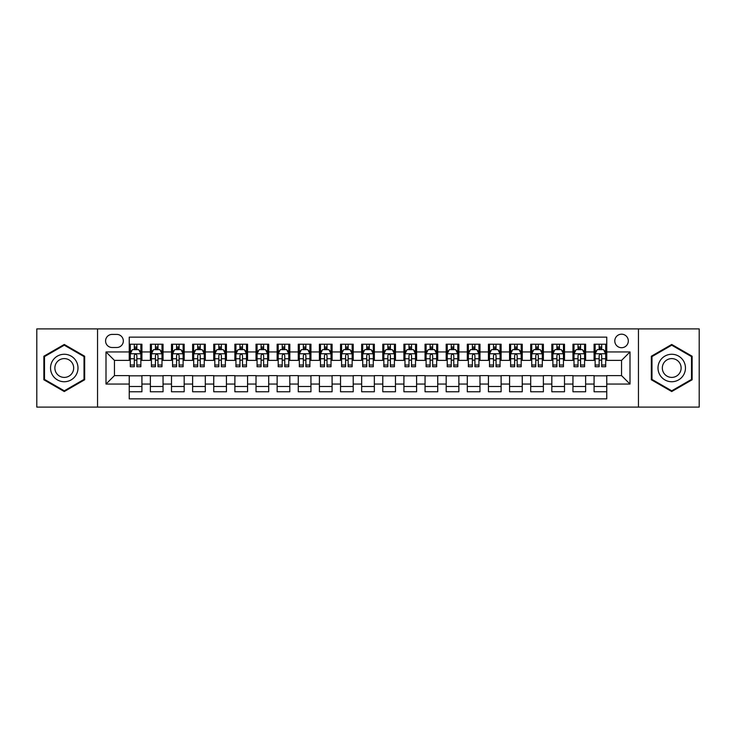 <?xml version="1.0" encoding="UTF-8"?>
<svg xmlns="http://www.w3.org/2000/svg" width="736" height="736" viewBox="0 0 736 736"><rect width="100%" height="100%" fill="white"/><g stroke="black" fill="none" stroke-linecap="round" stroke-linejoin="round"><path stroke-width="1.1" d="M621.552 334.19A6.762 6.762 0 0 0 614.79 340.952A6.762 6.762 0 0 0 621.552 347.714A6.762 6.762 0 0 0 628.314 340.952A6.762 6.762 0 0 0 621.552 334.19M638.452 407.091L699.2 407.091L699.2 328.909L638.452 328.909L638.452 407.091L97.548 407.091L97.548 328.909L36.8 328.909L36.8 407.091L97.548 407.091M606.758 344.227L594.081 344.227L594.081 351.946L585.635 351.946L585.635 360.392L594.081 360.392L594.081 351.946M585.635 351.946L585.635 344.227L572.958 344.227L572.958 351.946L564.503 351.946L564.503 360.392L572.958 360.392L572.958 351.946M564.503 351.946L564.503 344.227L551.825 344.227L551.825 351.946L543.37 351.946L543.37 360.392L551.825 360.392L551.825 351.946M543.37 351.946L543.37 344.227L530.693 344.227L530.693 351.946L522.247 351.946L522.247 360.392L530.693 360.392L530.693 351.946M522.247 351.946L522.247 344.227L509.57 344.227L509.57 351.946L501.115 351.946L501.115 360.392L509.57 360.392L509.57 351.946M501.115 351.946L501.115 344.227L488.437 344.227L488.437 351.946L479.982 351.946L479.982 360.392L488.437 360.392L488.437 351.946M479.982 351.946L479.982 344.227L467.305 344.227L467.305 351.946L458.859 351.946L458.859 360.392L467.305 360.392L467.305 351.946M458.859 351.946L458.859 344.227L446.182 344.227L446.182 351.946L437.727 351.946L437.727 360.392L446.182 360.392L446.182 351.946M437.727 351.946L437.727 344.227L425.049 344.227L425.049 351.946L416.594 351.946L416.594 360.392L425.049 360.392L425.049 351.946M416.594 351.946L416.594 344.227L403.917 344.227L403.917 351.946L395.471 351.946L395.471 360.392L403.917 360.392L403.917 351.946M395.471 351.946L395.471 344.227L382.794 344.227L382.794 351.946L374.339 351.946L374.339 360.392L382.794 360.392L382.794 351.946M374.339 351.946L374.339 344.227L361.661 344.227L361.661 351.946L353.206 351.946L353.206 360.392L361.661 360.392L361.661 351.946M353.206 351.946L353.206 344.227L340.529 344.227L340.529 351.946L332.083 351.946L332.083 360.392L340.529 360.392L340.529 351.946M332.083 351.946L332.083 344.227L319.406 344.227L319.406 351.946L310.951 351.946L310.951 360.392L319.406 360.392L319.406 351.946M310.951 351.946L310.951 344.227L298.273 344.227L298.273 351.946L289.818 351.946L289.818 360.392L298.273 360.392L298.273 351.946M289.818 351.946L289.818 344.227L277.141 344.227L277.141 351.946L268.695 351.946L268.695 360.392L277.141 360.392L277.141 351.946M268.695 351.946L268.695 344.227L256.018 344.227L256.018 351.946L247.563 351.946L247.563 360.392L256.018 360.392L256.018 351.946M247.563 351.946L247.563 344.227L234.885 344.227L234.885 351.946L226.43 351.946L226.43 360.392L234.885 360.392L234.885 351.946M226.43 351.946L226.43 344.227L213.753 344.227L213.753 351.946L205.307 351.946L205.307 360.392L213.753 360.392L213.753 351.946M205.307 351.946L205.307 344.227L192.63 344.227L192.63 351.946L184.175 351.946L184.175 360.392L192.63 360.392L192.63 351.946M184.175 351.946L184.175 344.227L171.497 344.227L171.497 351.946L163.042 351.946L163.042 360.392L171.497 360.392L171.497 351.946M163.042 351.946L163.042 344.227L150.365 344.227L150.365 360.392L141.919 360.392L141.919 344.227L129.242 344.227M129.242 391.773L141.919 391.773L141.919 375.608L150.365 375.608L150.365 391.773L163.042 391.773L163.042 375.608L171.497 375.608L171.497 384.054L163.042 384.054M171.497 384.054L171.497 391.773L184.175 391.773L184.175 375.608L192.63 375.608L192.63 384.054L184.175 384.054M192.63 384.054L192.63 391.773L205.307 391.773L205.307 375.608L213.753 375.608L213.753 384.054L205.307 384.054M213.753 384.054L213.753 391.773L226.43 391.773L226.43 375.608L234.885 375.608L234.885 384.054L226.43 384.054M234.885 384.054L234.885 391.773L247.563 391.773L247.563 375.608L256.018 375.608L256.018 384.054L247.563 384.054M256.018 384.054L256.018 391.773L268.695 391.773L268.695 375.608L277.141 375.608L277.141 384.054L268.695 384.054M277.141 384.054L277.141 391.773L289.818 391.773L289.818 375.608L298.273 375.608L298.273 384.054L289.818 384.054M298.273 384.054L298.273 391.773L310.951 391.773L310.951 375.608L319.406 375.608L319.406 384.054L310.951 384.054M319.406 384.054L319.406 391.773L332.083 391.773L332.083 375.608L340.529 375.608L340.529 384.054L332.083 384.054M340.529 384.054L340.529 391.773L353.206 391.773L353.206 375.608L361.661 375.608L361.661 384.054L353.206 384.054M361.661 384.054L361.661 391.773L374.339 391.773L374.339 375.608L382.794 375.608L382.794 384.054L374.339 384.054M382.794 384.054L382.794 391.773L395.471 391.773L395.471 375.608L403.917 375.608L403.917 384.054L395.471 384.054M403.917 384.054L403.917 391.773L416.594 391.773L416.594 375.608L425.049 375.608L425.049 384.054L416.594 384.054M425.049 384.054L425.049 391.773L437.727 391.773L437.727 375.608L446.182 375.608L446.182 384.054L437.727 384.054M446.182 384.054L446.182 391.773L458.859 391.773L458.859 375.608L467.305 375.608L467.305 384.054L458.859 384.054M467.305 384.054L467.305 391.773L479.982 391.773L479.982 375.608L488.437 375.608L488.437 384.054L479.982 384.054M488.437 384.054L488.437 391.773L501.115 391.773L501.115 375.608L509.57 375.608L509.57 384.054L501.115 384.054M509.57 384.054L509.57 391.773L522.247 391.773L522.247 375.608L530.693 375.608L530.693 384.054L522.247 384.054M530.693 384.054L530.693 391.773L543.37 391.773L543.37 375.608L551.825 375.608L551.825 384.054L543.37 384.054M551.825 384.054L551.825 391.773L564.503 391.773L564.503 375.608L572.958 375.608L572.958 384.054L564.503 384.054M572.958 384.054L572.958 391.773L585.635 391.773L585.635 375.608L594.081 375.608L594.081 384.054L585.635 384.054M112.13 347.502L116.776 347.502A6.55 6.55 0 0 0 123.326 340.952A6.55 6.55 0 0 0 116.776 334.402L112.13 334.402A6.55 6.55 0 0 0 105.579 340.952A6.55 6.55 0 0 0 112.13 347.502M638.452 328.909L97.548 328.909M606.758 351.946L606.758 337.152L129.242 337.152L129.242 360.392L114.448 360.392L114.448 375.608L129.242 375.608L129.242 398.848L606.758 398.848L606.758 375.608L621.552 375.608L621.552 360.392L606.758 360.392L606.758 351.946L629.998 351.946L629.998 384.054L606.758 384.054M129.242 384.054L106.002 384.054L106.002 351.946L129.242 351.946M594.081 384.054L594.081 391.773L606.758 391.773M129.242 349.508L130.3 349.508M134.311 349.508L136.85 349.508M140.861 349.508L141.919 349.508M129.242 360.18L130.3 360.18M134.311 360.18L136.85 360.18M140.861 360.18L141.919 360.18M129.242 375.82L141.919 375.82M129.242 386.492L141.919 386.492M150.365 360.18L151.423 360.18M155.443 360.18L157.973 360.18M161.994 360.18L163.042 360.18M150.365 349.508L151.423 349.508M155.443 349.508L157.973 349.508M161.994 349.508L163.042 349.508M150.365 375.82L163.042 375.82M150.365 386.492L163.042 386.492M171.497 375.82L184.175 375.82M171.497 386.492L184.175 386.492M171.497 349.508L172.555 349.508M176.566 349.508L179.106 349.508M183.117 349.508L184.175 349.508M171.497 360.18L172.555 360.18M176.566 360.18L179.106 360.18M183.117 360.18L184.175 360.18M192.63 375.82L205.307 375.82M192.63 386.492L205.307 386.492M192.63 349.508L193.688 349.508M197.699 349.508L200.238 349.508M204.249 349.508L205.307 349.508M192.63 360.18L193.688 360.18M197.699 360.18L200.238 360.18M204.249 360.18L205.307 360.18M213.753 375.82L226.43 375.82M213.753 386.492L226.43 386.492M213.753 349.508L214.811 349.508M218.831 349.508L221.361 349.508M225.382 349.508L226.43 349.508M213.753 360.18L214.811 360.18M218.831 360.18L221.361 360.18M225.382 360.18L226.43 360.18M234.885 375.82L247.563 375.82M234.885 386.492L247.563 386.492M234.885 349.508L235.943 349.508M239.954 349.508L242.494 349.508M246.505 349.508L247.563 349.508M234.885 360.18L235.943 360.18M239.954 360.18L242.494 360.18M246.505 360.18L247.563 360.18M256.018 375.82L268.695 375.82M256.018 386.492L268.695 386.492M256.018 349.508L257.076 349.508M261.087 349.508L263.626 349.508M267.637 349.508L268.695 349.508M256.018 360.18L257.076 360.18M261.087 360.18L263.626 360.18M267.637 360.18L268.695 360.18M277.141 375.82L289.818 375.82M277.141 386.492L289.818 386.492M277.141 349.508L278.199 349.508M282.219 349.508L284.749 349.508M288.77 349.508L289.818 349.508M277.141 360.18L278.199 360.18M282.219 360.18L284.749 360.18M288.77 360.18L289.818 360.18M298.273 375.82L310.951 375.82M298.273 386.492L310.951 386.492M298.273 349.508L299.331 349.508M303.342 349.508L305.882 349.508M309.893 349.508L310.951 349.508M298.273 360.18L299.331 360.18M303.342 360.18L305.882 360.18M309.893 360.18L310.951 360.18M319.406 375.82L332.083 375.82M319.406 386.492L332.083 386.492M319.406 349.508L320.464 349.508M324.475 349.508L327.005 349.508M331.025 349.508L332.083 349.508M319.406 360.18L320.464 360.18M324.475 360.18L327.005 360.18M331.025 360.18L332.083 360.18M340.529 375.82L353.206 375.82M340.529 386.492L353.206 386.492M340.529 349.508L341.587 349.508M345.607 349.508L348.137 349.508M352.158 349.508L353.206 349.508M340.529 360.18L341.587 360.18M345.607 360.18L348.137 360.18M352.158 360.18L353.206 360.18M361.661 375.82L374.339 375.82M361.661 386.492L374.339 386.492M361.661 349.508L362.719 349.508M366.73 349.508L369.27 349.508M373.281 349.508L374.339 349.508M361.661 360.18L362.719 360.18M366.73 360.18L369.27 360.18M373.281 360.18L374.339 360.18M382.794 375.82L395.471 375.82M382.794 386.492L395.471 386.492M382.794 349.508L383.842 349.508M387.863 349.508L390.393 349.508M394.413 349.508L395.471 349.508M382.794 360.18L383.842 360.18M387.863 360.18L390.393 360.18M394.413 360.18L395.471 360.18M403.917 375.82L416.594 375.82M403.917 386.492L416.594 386.492M403.917 349.508L404.975 349.508M408.995 349.508L411.525 349.508M415.536 349.508L416.594 349.508M403.917 360.18L404.975 360.18M408.995 360.18L411.525 360.18M415.536 360.18L416.594 360.18M425.049 375.82L437.727 375.82M425.049 386.492L437.727 386.492M425.049 349.508L426.107 349.508M430.118 349.508L432.658 349.508M436.669 349.508L437.727 349.508M425.049 360.18L426.107 360.18M430.118 360.18L432.658 360.18M436.669 360.18L437.727 360.18M446.182 375.82L458.859 375.82M446.182 386.492L458.859 386.492M446.182 349.508L447.23 349.508M451.251 349.508L453.781 349.508M457.801 349.508L458.859 349.508M446.182 360.18L447.23 360.18M451.251 360.18L453.781 360.18M457.801 360.18L458.859 360.18M467.305 375.82L479.982 375.82M467.305 386.492L479.982 386.492M467.305 349.508L468.363 349.508M472.374 349.508L474.913 349.508M478.924 349.508L479.982 349.508M467.305 360.18L468.363 360.18M472.374 360.18L474.913 360.18M478.924 360.18L479.982 360.18M488.437 375.82L501.115 375.82M488.437 386.492L501.115 386.492M488.437 349.508L489.495 349.508M493.506 349.508L496.046 349.508M500.057 349.508L501.115 349.508M488.437 360.18L489.495 360.18M493.506 360.18L496.046 360.18M500.057 360.18L501.115 360.18M509.57 375.82L522.247 375.82M509.57 386.492L522.247 386.492M509.57 349.508L510.618 349.508M514.639 349.508L517.169 349.508M521.189 349.508L522.247 349.508M509.57 360.18L510.618 360.18M514.639 360.18L517.169 360.18M521.189 360.18L522.247 360.18M530.693 375.82L543.37 375.82M530.693 386.492L543.37 386.492M530.693 349.508L531.751 349.508M535.762 349.508L538.301 349.508M542.312 349.508L543.37 349.508M530.693 360.18L531.751 360.18M535.762 360.18L538.301 360.18M542.312 360.18L543.37 360.18M551.825 375.82L564.503 375.82M551.825 386.492L564.503 386.492M551.825 349.508L552.883 349.508M556.894 349.508L559.434 349.508M563.445 349.508L564.503 349.508M551.825 360.18L552.883 360.18M556.894 360.18L559.434 360.18M563.445 360.18L564.503 360.18M572.958 375.82L585.635 375.82M572.958 386.492L585.635 386.492M572.958 349.508L574.006 349.508M578.027 349.508L580.557 349.508M584.577 349.508L585.635 349.508M572.958 360.18L574.006 360.18M578.027 360.18L580.557 360.18M584.577 360.18L585.635 360.18M594.081 375.82L606.758 375.82M594.081 386.492L606.758 386.492M594.081 349.508L595.139 349.508M599.15 349.508L601.689 349.508M605.7 349.508L606.758 349.508M594.081 360.18L595.139 360.18M599.15 360.18L601.689 360.18M605.7 360.18L606.758 360.18M114.448 360.392L106.002 351.946M114.448 375.608L106.002 384.054M629.998 351.946L621.552 360.392M629.998 384.054L621.552 375.608M64.271 391.543L84.658 379.776L84.658 356.224L64.271 344.457L43.875 356.224L43.875 379.776L64.271 391.543M692.125 356.224L671.729 344.457L651.342 356.224L651.342 379.776L671.729 391.543L692.125 379.776L692.125 356.224M136.85 346.978L134.311 346.978M140.861 365.01L136.85 365.01L136.85 366.73L140.861 366.73L140.861 353.841L138.745 349.618L132.406 349.618L130.3 353.841L130.3 366.73L134.311 366.73L134.311 365.01L130.3 365.01M130.3 353.841L130.3 344.227M140.861 353.841L140.861 344.227M134.311 349.618L134.311 344.227M136.85 344.227L136.85 349.618M136.85 365.01L136.85 355.424C136.004 353.804 135.157 353.804 134.311 355.424L134.311 365.01M64.271 354.264A13.736 13.736 0 0 0 50.536 368A13.736 13.736 0 0 0 64.271 381.736A13.736 13.736 0 0 0 77.998 368A13.736 13.736 0 0 0 64.271 354.264M64.271 358.598A9.402 9.402 0 0 0 54.869 368A9.402 9.402 0 0 0 64.271 377.402A9.402 9.402 0 0 0 73.674 368A9.402 9.402 0 0 0 64.271 358.598M84.024 379.408L64.271 390.816L44.51 379.408L44.51 356.592L64.271 345.184L84.024 356.592L84.024 379.408M659.842 361.137A13.736 13.736 0 0 0 664.866 379.896A13.736 13.736 0 0 0 683.624 374.863A13.736 13.736 0 0 0 678.601 356.104A13.736 13.736 0 0 0 659.842 361.137M663.587 363.299A9.402 9.402 0 0 0 667.028 376.142A9.402 9.402 0 0 0 679.871 372.701A9.402 9.402 0 0 0 676.43 359.858A9.402 9.402 0 0 0 663.587 363.299M691.49 356.592L691.49 379.408L671.729 390.816L651.976 379.408L651.976 356.592L671.729 345.184L691.49 356.592M157.973 346.978L155.443 346.978M161.994 365.01L157.973 365.01L157.973 366.73L161.994 366.73L161.994 353.841L159.878 349.618L153.539 349.618L151.423 353.841L151.423 366.73L155.443 366.73L155.443 365.01L151.423 365.01M151.423 353.841L151.423 344.227M161.994 353.841L161.994 344.227M155.443 349.618L155.443 344.227M157.973 344.227L157.973 349.618M157.973 365.01L157.973 355.424C157.136 353.804 156.29 353.804 155.443 355.424L155.443 365.01M179.106 346.978L176.566 346.978M183.117 365.01L179.106 365.01L179.106 366.73L183.117 366.73L183.117 353.841L181.01 349.618L174.671 349.618L172.555 353.841L172.555 366.73L176.566 366.73L176.566 365.01L172.555 365.01M172.555 353.841L172.555 344.227M183.117 353.841L183.117 344.227M176.566 349.618L176.566 344.227M179.106 344.227L179.106 349.618M179.106 365.01L179.106 355.424C178.259 353.804 177.413 353.804 176.566 355.424L176.566 365.01M200.238 346.978L197.699 346.978M204.249 365.01L200.238 365.01L200.238 366.73L204.249 366.73L204.249 353.841L202.133 349.618L195.794 349.618L193.688 353.841L193.688 366.73L197.699 366.73L197.699 365.01L193.688 365.01M193.688 353.841L193.688 344.227M204.249 353.841L204.249 344.227M197.699 349.618L197.699 344.227M200.238 344.227L200.238 349.618M200.238 365.01L200.238 355.424C199.392 353.804 198.545 353.804 197.699 355.424L197.699 365.01M221.361 346.978L218.831 346.978M225.382 365.01L221.361 365.01L221.361 366.73L225.382 366.73L225.382 353.841L223.266 349.618L216.927 349.618L214.811 353.841L214.811 366.73L218.831 366.73L218.831 365.01L214.811 365.01M214.811 353.841L214.811 344.227M225.382 353.841L225.382 344.227M218.831 349.618L218.831 344.227M221.361 344.227L221.361 349.618M221.361 365.01L221.361 355.424C220.524 353.804 219.678 353.804 218.831 355.424L218.831 365.01M242.494 346.978L239.954 346.978M246.505 365.01L242.494 365.01L242.494 366.73L246.505 366.73L246.505 353.841L244.398 349.618L238.059 349.618L235.943 353.841L235.943 366.73L239.954 366.73L239.954 365.01L235.943 365.01M235.943 353.841L235.943 344.227M246.505 353.841L246.505 344.227M239.954 349.618L239.954 344.227M242.494 344.227L242.494 349.618M242.494 365.01L242.494 355.424C241.647 353.804 240.801 353.804 239.954 355.424L239.954 365.01M263.626 346.978L261.087 346.978M267.637 365.01L263.626 365.01L263.626 366.73L267.637 366.73L267.637 353.841L265.521 349.618L259.182 349.618L257.076 353.841L257.076 366.73L261.087 366.73L261.087 365.01L257.076 365.01M257.076 353.841L257.076 344.227M267.637 353.841L267.637 344.227M261.087 349.618L261.087 344.227M263.626 344.227L263.626 349.618M263.626 365.01L263.626 355.424C262.78 353.804 261.933 353.804 261.087 355.424L261.087 365.01M284.749 346.978L282.219 346.978M288.77 365.01L284.749 365.01L284.749 366.73L288.77 366.73L288.77 353.841L286.654 349.618L280.315 349.618L278.199 353.841L278.199 366.73L282.219 366.73L282.219 365.01L278.199 365.01M278.199 353.841L278.199 344.227M288.77 353.841L288.77 344.227M282.219 349.618L282.219 344.227M284.749 344.227L284.749 349.618M284.749 365.01L284.749 355.424C283.903 353.804 283.066 353.804 282.219 355.424L282.219 365.01M305.882 346.978L303.342 346.978M309.893 365.01L305.882 365.01L305.882 366.73L309.893 366.73L309.893 353.841L307.786 349.618L301.447 349.618L299.331 353.841L299.331 366.73L303.342 366.73L303.342 365.01L299.331 365.01M299.331 353.841L299.331 344.227M309.893 353.841L309.893 344.227M303.342 349.618L303.342 344.227M305.882 344.227L305.882 349.618M305.882 365.01L305.882 355.424C305.035 353.804 304.189 353.804 303.342 355.424L303.342 365.01M327.005 346.978L324.475 346.978M331.025 365.01L327.005 365.01L327.005 366.73L331.025 366.73L331.025 353.841L328.909 349.618L322.57 349.618L320.464 353.841L320.464 366.73L324.475 366.73L324.475 365.01L320.464 365.01M320.464 353.841L320.464 344.227M331.025 353.841L331.025 344.227M324.475 349.618L324.475 344.227M327.005 344.227L327.005 349.618M327.005 365.01L327.005 355.424C326.168 353.804 325.321 353.804 324.475 355.424L324.475 365.01M348.137 346.978L345.607 346.978M352.158 365.01L348.137 365.01L348.137 366.73L352.158 366.73L352.158 353.841L350.042 349.618L343.703 349.618L341.587 353.841L341.587 366.73L345.607 366.73L345.607 365.01L341.587 365.01M341.587 353.841L341.587 344.227M352.158 353.841L352.158 344.227M345.607 349.618L345.607 344.227M348.137 344.227L348.137 349.618M348.137 365.01L348.137 355.424C347.291 353.804 346.454 353.804 345.607 355.424L345.607 365.01M369.27 346.978L366.73 346.978M373.281 365.01L369.27 365.01L369.27 366.73L373.281 366.73L373.281 353.841L371.165 349.618L364.835 349.618L362.719 353.841L362.719 366.73L366.73 366.73L366.73 365.01L362.719 365.01M362.719 353.841L362.719 344.227M373.281 353.841L373.281 344.227M366.73 349.618L366.73 344.227M369.27 344.227L369.27 349.618M369.27 365.01L369.27 355.424C368.423 353.804 367.577 353.804 366.73 355.424L366.73 365.01M390.393 346.978L387.863 346.978M394.413 365.01L390.393 365.01L390.393 366.73L394.413 366.73L394.413 353.841L392.297 349.618L385.958 349.618L383.842 353.841L383.842 366.73L387.863 366.73L387.863 365.01L383.842 365.01M383.842 353.841L383.842 344.227M394.413 353.841L394.413 344.227M387.863 349.618L387.863 344.227M390.393 344.227L390.393 349.618M390.393 365.01L390.393 355.424C389.556 353.804 388.709 353.804 387.863 355.424L387.863 365.01M411.525 346.978L408.995 346.978M415.536 365.01L411.525 365.01L411.525 366.73L415.536 366.73L415.536 353.841L413.43 349.618L407.091 349.618L404.975 353.841L404.975 366.73L408.995 366.73L408.995 365.01L404.975 365.01M404.975 353.841L404.975 344.227M415.536 353.841L415.536 344.227M408.995 349.618L408.995 344.227M411.525 344.227L411.525 349.618M411.525 365.01L411.525 355.424C410.679 353.804 409.832 353.804 408.995 355.424L408.995 365.01M432.658 346.978L430.118 346.978M436.669 365.01L432.658 365.01L432.658 366.73L436.669 366.73L436.669 353.841L434.553 349.618L428.214 349.618L426.107 353.841L426.107 366.73L430.118 366.73L430.118 365.01L426.107 365.01M426.107 353.841L426.107 344.227M436.669 353.841L436.669 344.227M430.118 349.618L430.118 344.227M432.658 344.227L432.658 349.618M432.658 365.01L432.658 355.424C431.811 353.804 430.965 353.804 430.118 355.424L430.118 365.01M453.781 346.978L451.251 346.978M457.801 365.01L453.781 365.01L453.781 366.73L457.801 366.73L457.801 353.841L455.685 349.618L449.346 349.618L447.23 353.841L447.23 366.73L451.251 366.73L451.251 365.01L447.23 365.01M447.23 353.841L447.23 344.227M457.801 353.841L457.801 344.227M451.251 349.618L451.251 344.227M453.781 344.227L453.781 349.618M453.781 365.01L453.781 355.424C452.944 353.804 452.097 353.804 451.251 355.424L451.251 365.01M474.913 346.978L472.374 346.978M478.924 365.01L474.913 365.01L474.913 366.73L478.924 366.73L478.924 353.841L476.818 349.618L470.479 349.618L468.363 353.841L468.363 366.73L472.374 366.73L472.374 365.01L468.363 365.01M468.363 353.841L468.363 344.227M478.924 353.841L478.924 344.227M472.374 349.618L472.374 344.227M474.913 344.227L474.913 349.618M474.913 365.01L474.913 355.424C474.067 353.804 473.22 353.804 472.374 355.424L472.374 365.01M496.046 346.978L493.506 346.978M500.057 365.01L496.046 365.01L496.046 366.73L500.057 366.73L500.057 353.841L497.941 349.618L491.602 349.618L489.495 353.841L489.495 366.73L493.506 366.73L493.506 365.01L489.495 365.01M489.495 353.841L489.495 344.227M500.057 353.841L500.057 344.227M493.506 349.618L493.506 344.227M496.046 344.227L496.046 349.618M496.046 365.01L496.046 355.424C495.199 353.804 494.353 353.804 493.506 355.424L493.506 365.01M517.169 346.978L514.639 346.978M521.189 365.01L517.169 365.01L517.169 366.73L521.189 366.73L521.189 353.841L519.073 349.618L512.734 349.618L510.618 353.841L510.618 366.73L514.639 366.73L514.639 365.01L510.618 365.01M510.618 353.841L510.618 344.227M521.189 353.841L521.189 344.227M514.639 349.618L514.639 344.227M517.169 344.227L517.169 349.618M517.169 365.01L517.169 355.424C516.332 353.804 515.485 353.804 514.639 355.424L514.639 365.01M538.301 346.978L535.762 346.978M542.312 365.01L538.301 365.01L538.301 366.73L542.312 366.73L542.312 353.841L540.206 349.618L533.867 349.618L531.751 353.841L531.751 366.73L535.762 366.73L535.762 365.01L531.751 365.01M531.751 353.841L531.751 344.227M542.312 353.841L542.312 344.227M535.762 349.618L535.762 344.227M538.301 344.227L538.301 349.618M538.301 365.01L538.301 355.424C537.455 353.804 536.608 353.804 535.762 355.424L535.762 365.01M559.434 346.978L556.894 346.978M563.445 365.01L559.434 365.01L559.434 366.73L563.445 366.73L563.445 353.841L561.329 349.618L554.99 349.618L552.883 353.841L552.883 366.73L556.894 366.73L556.894 365.01L552.883 365.01M552.883 353.841L552.883 344.227M563.445 353.841L563.445 344.227M556.894 349.618L556.894 344.227M559.434 344.227L559.434 349.618M559.434 365.01L559.434 355.424C558.587 353.804 557.741 353.804 556.894 355.424L556.894 365.01M580.557 346.978L578.027 346.978M584.577 365.01L580.557 365.01L580.557 366.73L584.577 366.73L584.577 353.841L582.461 349.618L576.122 349.618L574.006 353.841L574.006 366.73L578.027 366.73L578.027 365.01L574.006 365.01M574.006 353.841L574.006 344.227M584.577 353.841L584.577 344.227M578.027 349.618L578.027 344.227M580.557 344.227L580.557 349.618M580.557 365.01L580.557 355.424C579.72 353.804 578.873 353.804 578.027 355.424L578.027 365.01M601.689 346.978L599.15 346.978M605.7 365.01L601.689 365.01L601.689 366.73L605.7 366.73L605.7 353.841L603.594 349.618L597.255 349.618L595.139 353.841L595.139 366.73L599.15 366.73L599.15 365.01L595.139 365.01M595.139 353.841L595.139 344.227M605.7 353.841L605.7 344.227M599.15 349.618L599.15 344.227M601.689 344.227L601.689 349.618M601.689 365.01L601.689 355.424C600.843 353.804 599.996 353.804 599.15 355.424L599.15 365.01M150.365 384.054L141.919 384.054M150.365 351.946L141.919 351.946M140.806 353.74L130.346 353.74M130.3 350.778L131.827 350.778M139.334 350.778L140.861 350.778M134.311 358.745L130.3 358.745M140.861 358.745L136.85 358.745M136.85 348.321L134.311 348.321M161.938 353.74L151.478 353.74M151.423 350.778L152.959 350.778M160.457 350.778L161.994 350.778M155.443 358.745L151.423 358.745M161.994 358.745L157.973 358.745M157.973 348.321L155.443 348.321M183.071 353.74L172.61 353.74M172.555 350.778L174.082 350.778M181.59 350.778L183.117 350.778M176.566 358.745L172.555 358.745M183.117 358.745L179.106 358.745M179.106 348.321L176.566 348.321M204.194 353.74L193.734 353.74M193.688 350.778L195.215 350.778M202.713 350.778L204.249 350.778M197.699 358.745L193.688 358.745M204.249 358.745L200.238 358.745M200.238 348.321L197.699 348.321M225.326 353.74L214.866 353.74M214.811 350.778L216.347 350.778M223.845 350.778L225.382 350.778M218.831 358.745L214.811 358.745M225.382 358.745L221.361 358.745M221.361 348.321L218.831 348.321M246.459 353.74L235.998 353.74M235.943 350.778L237.47 350.778M244.978 350.778L246.505 350.778M239.954 358.745L235.943 358.745M246.505 358.745L242.494 358.745M242.494 348.321L239.954 348.321M267.582 353.74L257.122 353.74M257.076 350.778L258.603 350.778M266.101 350.778L267.637 350.778M261.087 358.745L257.076 358.745M267.637 358.745L263.626 358.745M263.626 348.321L261.087 348.321M288.714 353.74L278.254 353.74M278.199 350.778L279.735 350.778M287.233 350.778L288.77 350.778M282.219 358.745L278.199 358.745M288.77 358.745L284.749 358.745M284.749 348.321L282.219 348.321M309.838 353.74L299.386 353.74M299.331 350.778L300.858 350.778M308.366 350.778L309.893 350.778M303.342 358.745L299.331 358.745M309.893 358.745L305.882 358.745M305.882 348.321L303.342 348.321M330.97 353.74L320.51 353.74M320.464 350.778L321.991 350.778M329.489 350.778L331.025 350.778M324.475 358.745L320.464 358.745M331.025 358.745L327.005 358.745M327.005 348.321L324.475 348.321M352.102 353.74L341.642 353.74M341.587 350.778L343.123 350.778M350.621 350.778L352.158 350.778M345.607 358.745L341.587 358.745M352.158 358.745L348.137 358.745M348.137 348.321L345.607 348.321M373.226 353.74L362.774 353.74M362.719 350.778L364.246 350.778M371.754 350.778L373.281 350.778M366.73 358.745L362.719 358.745M373.281 358.745L369.27 358.745M369.27 348.321L366.73 348.321M394.358 353.74L383.898 353.74M383.842 350.778L385.379 350.778M392.877 350.778L394.413 350.778M387.863 358.745L383.842 358.745M394.413 358.745L390.393 358.745M390.393 348.321L387.863 348.321M415.49 353.74L405.03 353.74M404.975 350.778L406.511 350.778M414.009 350.778L415.536 350.778M408.995 358.745L404.975 358.745M415.536 358.745L411.525 358.745M411.525 348.321L408.995 348.321M436.614 353.74L426.162 353.74M426.107 350.778L427.634 350.778M435.142 350.778L436.669 350.778M430.118 358.745L426.107 358.745M436.669 358.745L432.658 358.745M432.658 348.321L430.118 348.321M457.746 353.74L447.286 353.74M447.23 350.778L448.767 350.778M456.265 350.778L457.801 350.778M451.251 358.745L447.23 358.745M457.801 358.745L453.781 358.745M453.781 348.321L451.251 348.321M478.878 353.74L468.418 353.74M468.363 350.778L469.899 350.778M477.397 350.778L478.924 350.778M472.374 358.745L468.363 358.745M478.924 358.745L474.913 358.745M474.913 348.321L472.374 348.321M500.002 353.74L489.541 353.74M489.495 350.778L491.022 350.778M498.53 350.778L500.057 350.778M493.506 358.745L489.495 358.745M500.057 358.745L496.046 358.745M496.046 348.321L493.506 348.321M521.134 353.74L510.674 353.74M510.618 350.778L512.155 350.778M519.653 350.778L521.189 350.778M514.639 358.745L510.618 358.745M521.189 358.745L517.169 358.745M517.169 348.321L514.639 348.321M542.266 353.74L531.806 353.74M531.751 350.778L533.287 350.778M540.785 350.778L542.312 350.778M535.762 358.745L531.751 358.745M542.312 358.745L538.301 358.745M538.301 348.321L535.762 348.321M563.39 353.74L552.929 353.74M552.883 350.778L554.41 350.778M561.918 350.778L563.445 350.778M556.894 358.745L552.883 358.745M563.445 358.745L559.434 358.745M559.434 348.321L556.894 348.321M584.522 353.74L574.062 353.74M574.006 350.778L575.543 350.778M583.041 350.778L584.577 350.778M578.027 358.745L574.006 358.745M584.577 358.745L580.557 358.745M580.557 348.321L578.027 348.321M605.654 353.74L595.194 353.74M595.139 350.778L596.666 350.778M604.173 350.778L605.7 350.778M599.15 358.745L595.139 358.745M605.7 358.745L601.689 358.745M601.689 348.321L599.15 348.321"/></g></svg>

